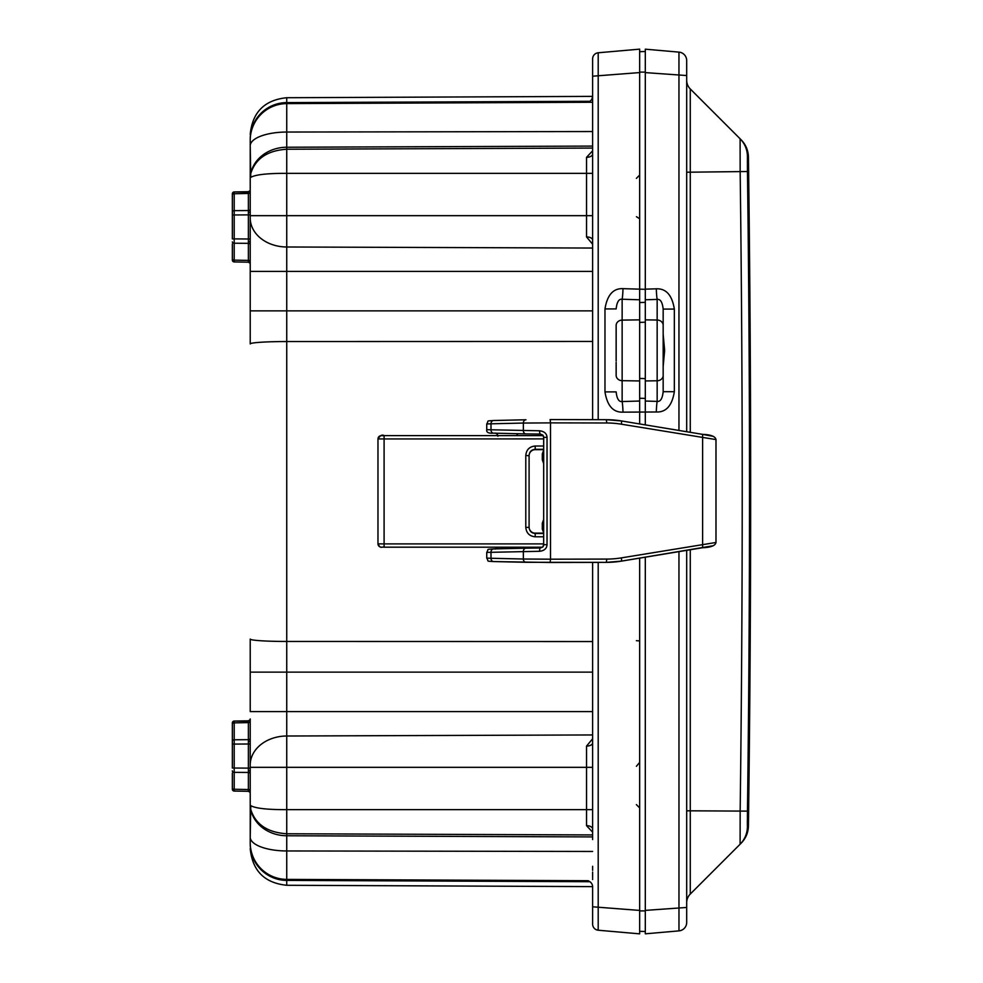 <?xml version="1.0" encoding="UTF-8"?>
<svg xmlns="http://www.w3.org/2000/svg" width="983" height="983" viewBox="0 0 983 983"><rect width="100%" height="100%" fill="white"/><g stroke="black" fill="none" stroke-linecap="round" stroke-linejoin="round"><path stroke-width="1.47" d="M639.65 762.427L636.382 766.298M592.626 69.424L592.626 58.869A6.119 6.119 0 0 1 598.205 52.775L639.65 49.15L639.65 423.956M639.65 558.123L639.65 933.85L598.205 930.225A6.119 6.119 0 0 1 592.626 924.131L592.626 913.576M616.144 360.945L616.144 325.41A6.119 5.296 0 0 1 622.141 320.114L622.141 299.237C618.897 298.783 616.894 302.002 616.144 308.92L604.975 308.92C607.236 294.974 613.245 288.216 623.001 288.658A12.226 1.069 -88.3 0 1 622.141 299.237L639.65 299.778M616.144 362.346L616.144 375.395A6.119 5.296 0 0 0 622.141 380.679L622.141 320.114L639.65 319.856M639.65 401.027L622.141 401.555A12.226 1.069 88.3 0 1 623.001 412.147C613.22 412.553 607.211 405.795 604.975 391.885L616.144 391.885C616.882 398.779 618.885 402.01 622.141 401.555L622.141 380.679L639.65 380.949M543.66 519.515L542.309 523.165L542.309 529.112L543.66 532.774M543.66 450.226L542.309 453.888L542.309 459.835L543.66 463.484M542.309 453.888L543.66 453.876M592.626 151.517L592.626 74.659M598.205 419.68L598.205 52.775A6.119 6.119 180 0 0 592.626 58.869L592.626 73.344M592.626 72.619L592.626 70.715M592.626 88.556L592.626 80.692M639.65 910.418L592.626 906.793L592.626 905.724L592.626 924.131A6.119 6.119 0 0 0 598.205 930.225L598.069 929.07M592.626 902.763L592.626 886.801M592.626 562.399L592.626 742.915A6.119 3.17 0 0 1 586.532 746.085L592.626 738.761M592.626 832.196L586.532 825.671L586.532 809.648L592.626 809.648L592.626 829.025L592.626 742.915M592.626 839.568L592.626 836.73M592.626 834.186L592.626 831.102M592.626 879.527L592.626 878.839M592.626 877.561L592.626 872.105M592.626 869.427L592.626 866.293M592.626 909.029L592.626 907.739M592.626 904.679L592.626 901.755M592.626 907.174L592.626 909.128M592.626 887.33L592.626 905.712M592.626 78.222L592.626 96.174A6.119 6.119 0 0 1 586.532 102.293L286.741 103.608L586.556 102.293L286.741 103.608L286.741 97.722C264.55 99.971 252.373 112.197 250.223 134.413M592.626 70.678L592.626 71.575M592.626 75.826L592.626 71.919M592.626 94.651L592.626 96.174A6.119 6.119 89.7 0 1 586.556 102.293A6.119 6.119 0 0 0 592.626 96.174L591.999 98.853M592.626 81.22L592.626 78.321M592.626 103.473L592.626 104.161M592.626 116.682L592.626 113.549M592.626 110.919L592.626 105.414M592.626 151.91L592.626 148.777M592.626 146.307L592.626 143.469M250.223 848.587C252.373 870.803 264.55 883.029 286.741 885.278L286.741 880.399A36.69 36.604 0 0 1 250.223 843.783C250.223 850.16 250.223 850.16 250.223 843.783L250.223 837.209A36.69 13.75 0 0 0 286.741 850.959L286.741 833.768C267.511 832.49 255.519 824.418 250.776 809.537A24.87 19.771 -40.9 0 1 250.776 805.655L250.223 837.209L250.223 764.983A36.69 28.974 0 0 1 286.741 736.009L286.741 341.543A36.69 2.384 0 0 0 250.223 343.939L250.223 140.286A36.69 36.69 0 0 1 286.741 103.608L591.188 102.269M250.776 173.463A36.69 31.775 0 0 1 286.741 147.241L286.741 132.041A36.69 13.75 0 0 0 250.223 145.791L250.776 177.345A24.87 19.771 -139.1 0 1 250.776 173.463C255.519 158.582 267.511 150.51 286.741 149.232L592.626 148.077L592.626 143.69M250.223 764.983L250.223 718.942A1.88 1.88 180 0 1 250.161 719.384A1.88 1.88 0 0 0 250.223 718.942A1.88 1.88 0 0 1 248.367 720.822L234.2 721.067A1.88 1.88 180 0 0 232.344 722.947A1.88 1.88 0 0 1 234.2 721.067A1.88 1.88 0 0 0 232.344 722.947L232.344 724.188L232.344 722.947A1.88 1.88 0 0 1 234.2 721.067L234.2 772.355A1.88 1.327 0 0 1 233.29 772.171M250.223 777.885L250.223 793.183A1.88 1.88 0 0 0 248.367 791.303L234.2 791.057A1.88 1.88 0 0 1 232.344 789.177A1.88 1.88 180 0 0 234.2 791.057L234.2 789.263A1.88 1.327 0 0 1 232.344 787.936L232.344 789.177A1.88 1.88 0 0 0 234.2 791.057A1.88 1.88 0 0 1 232.344 789.177L232.344 773.117L232.344 789.177A1.88 1.88 0 0 0 234.2 791.057L248.367 791.303L248.367 722.616A1.88 1.327 0 0 0 250.223 721.289L250.223 739.867M592.626 711.581L250.223 711.581L250.223 639.061A36.69 2.384 0 0 0 286.741 641.457L592.626 641.543M250.223 791.708L250.223 790.848A1.88 1.327 0 0 0 248.367 789.521L248.367 770.758L250.223 770.758L250.223 771.741M250.223 733.023L250.223 728.907M250.223 785.528L250.223 781.399M250.223 729.816L250.223 734.252M250.223 720.011L250.223 718.942A1.88 1.88 0 0 1 250.161 719.384M250.223 741.919L250.223 725.38M250.223 770.193L250.223 749.796M250.223 772.122L250.223 770.623M250.223 782.308L250.223 786.744M250.223 197.472L250.223 200.692M250.223 203.899L250.223 189.817A1.88 1.88 180 0 1 250.161 190.26M250.223 190.26L250.223 190.874M250.223 231.484L250.223 212.807M250.223 211.91L250.223 210.878M250.223 256.403L250.223 243.133M250.223 242.26L250.223 241.081M250.223 263.948L250.223 263.297M250.223 249.977L250.223 253.184M250.223 199.77L250.223 196.256M250.223 252.275L250.223 248.748M250.223 215.67L286.741 215.67L286.741 173.352C267.511 173.291 255.519 174.618 250.776 177.345M589.714 881.616A6.119 6.119 90.2 0 1 592.626 886.826A6.119 6.119 0 0 0 586.532 880.707L286.741 879.392A36.69 36.69 0 0 1 250.223 842.714A36.69 36.69 0 0 0 286.741 879.392L586.507 880.707M250.776 805.655C255.519 808.382 267.511 809.709 286.741 809.648L286.741 736.009L592.626 734.952M587.49 880.707L588.313 880.719M588.289 880.719L587.502 880.707M592.614 96.383A6.119 6.119 0 0 0 592.626 96.174A6.119 6.119 89.7 0 1 592.614 96.383L286.741 97.722M592.036 102.269L591.287 102.269M587.49 102.293L588.313 102.281M587.76 102.293L588.78 102.281M592.626 153.999A6.119 3.354 0 0 1 586.532 157.329L592.626 150.804M592.626 240.085A6.119 3.17 0 0 0 586.532 236.915L586.532 157.329M592.626 244.239L586.532 236.915M250.026 792.347L250.223 793.183A1.88 1.88 0 0 0 250.161 792.74A1.88 1.88 0 0 1 250.223 793.183A1.88 1.88 0 0 0 250.161 792.74A1.88 1.88 0 0 1 250.223 793.183A1.88 1.88 0 0 0 250.161 792.74M235.048 721.055L248.367 721.289M232.344 789.177A1.88 1.88 180 0 0 234.2 791.057L235.183 791.082M249.989 792.286L248.367 791.303L248.367 789.521L234.2 789.263L234.2 772.355A1.88 1.327 0 0 1 232.344 771.016L232.344 770.832M250.223 769.456L250.223 768.128L232.344 768.03L232.344 724.188L232.344 756.062M250.161 738.651A1.88 1.327 180 0 0 250.223 738.344A1.88 1.327 0 0 1 248.367 739.671L248.367 722.616L234.2 722.861A1.88 1.327 0 0 0 232.344 724.188L232.344 722.947M248.367 722.616L248.367 720.822A1.88 1.88 0 0 0 250.223 718.942L250.026 719.777A1.88 1.88 180 0 1 248.367 720.822L249.989 719.839M232.344 243.993L232.344 258.812L232.344 243.993M232.344 260.053A1.88 1.88 0 0 0 234.2 261.933A1.88 1.88 0 0 1 232.344 260.053A1.88 1.88 0 0 0 234.2 261.933L248.367 262.178A1.88 1.88 0 0 1 250.223 264.058A1.88 1.88 0 0 0 250.161 263.616A1.88 1.88 0 0 1 250.223 264.058L250.026 263.223A1.88 1.88 0 0 0 248.367 262.178L248.367 260.397L234.2 260.139A1.88 1.327 0 0 1 232.344 258.812L232.344 260.053A1.88 1.88 0 0 0 234.2 261.933L234.2 238.906L232.344 238.906L232.344 193.823A1.88 1.88 0 0 1 234.2 191.943L248.367 192.152M249.989 263.161L248.367 262.178L248.367 260.384L248.367 262.178A1.88 1.88 0 0 1 250.223 264.058A1.88 1.88 0 0 0 248.367 262.178L237.542 261.994M250.223 261.724A1.88 1.327 0 0 0 248.367 260.384L248.367 243.329A1.88 1.327 0 0 1 250.223 244.656A1.88 1.327 0 0 0 248.367 243.329L248.367 191.697A1.88 1.88 0 0 0 250.223 189.817L250.026 190.653A1.88 1.88 180 0 1 248.367 191.697L248.367 193.159M232.344 209.883L232.344 226.938M234.2 238.906L234.2 193.737A1.88 1.327 0 0 0 232.344 195.064L232.344 193.823A1.88 1.88 0 0 1 234.2 191.943L248.367 191.697L249.989 190.714M250.161 192.459A1.88 1.327 180 0 0 250.223 192.152A1.88 1.327 0 0 1 248.367 193.479L234.2 193.737L234.2 191.943A1.88 1.88 180 0 0 232.344 193.823A1.88 1.88 180 0 1 234.2 191.943L240.651 191.832M542.309 529.112L543.66 529.124M542.309 523.165L543.66 523.165M542.309 459.835L543.66 459.835M598.205 562.399L598.205 930.225A6.119 6.119 0 0 1 592.626 924.131M645.303 557.189L645.303 933.825L678.958 930.876A8.466 8.466 0 0 0 686.687 922.447L686.687 550.345M623.001 288.658L645.303 289.321L645.303 49.175L678.958 52.124A8.466 8.466 0 0 1 686.687 60.553L686.687 68.527M664.643 350.403L663.169 334.294L663.169 309.08L674.338 309.08C672.102 295.158 666.093 288.4 656.312 288.818L645.303 289.149L645.303 319.856L657.16 320.028L657.16 401.396C660.416 401.85 662.419 398.631 663.169 391.713L663.169 366.499L664.643 350.403L663.169 350.403M645.303 424.889L645.303 319.856M645.303 51.497L639.65 51.694L639.65 72.103L645.303 72.103L645.303 51.497L639.65 51.694L639.65 60.577M645.303 401.039L657.16 401.396A12.226 1.069 91.7 0 0 656.312 411.988L623.001 412.147M645.303 931.503L645.303 910.897L639.65 910.897L639.65 931.306L645.303 931.503L639.65 931.306M639.65 920.174L639.65 916.684M639.65 922.423L639.65 930.311M639.65 66.316L639.65 72.029M639.65 910.971L639.65 916.131M656.312 411.988C666.081 412.405 672.089 405.647 674.338 391.713L663.169 391.713L663.169 366.499M663.169 334.331A3.674 2.802 180 0 0 663.169 334.294L663.169 391.713M686.687 431.734L686.687 60.553A8.466 8.466 180 0 0 678.97 52.124A8.466 8.466 180 0 1 686.687 60.553M678.958 430.456L678.958 52.124M686.687 910.86L686.687 912.31M686.687 914.473L686.687 922.447A8.466 8.466 0 0 1 678.97 930.876L678.958 551.623M686.687 70.69L686.687 72.14M645.303 910.393L686.687 907.456L686.687 921.857M686.687 61.143L686.687 75.544L645.303 72.607M686.687 810.815L690.275 810.815L690.275 894.051A12.226 12.226 0 0 0 686.687 902.701A12.226 12.226 0 0 1 690.275 894.051L741.133 843.193L740.101 844.225L740.162 810.815A17561.049 12417.539 90 0 0 740.162 172.185L740.101 138.775A24.931 24.931 135 0 1 747.399 156.076L748.432 157.096C748.247 150.387 745.814 144.624 741.133 139.807M686.687 80.299A12.226 12.226 0 0 0 690.275 88.949L740.101 138.775A24.931 24.931 -45 0 1 747.399 156.076L747.461 171.878A17578.51 12429.875 90 0 1 749.513 491.5A17578.51 12429.875 90 0 1 747.461 811.122L747.399 826.924L748.432 825.904C748.247 832.613 745.814 838.376 741.133 843.193M740.101 844.225L740.101 844.225A24.931 24.931 45 0 0 747.399 826.924A24.931 24.931 -135 0 1 740.101 844.225M747.412 814.784L747.399 816.541M747.375 819.908L747.363 820.842M747.363 820.928L747.363 825.339M750.656 491.5L748.432 825.904A25100.045 25100.045 0 0 0 748.432 157.096M747.363 161.286L747.363 161.998M747.399 166.152L747.412 167.282M747.461 171.521L690.275 172.185L690.275 432.323M656.312 288.818A12.226 1.069 -91.7 0 0 657.16 299.41L657.16 320.028A6.119 5.296 180 0 1 663.169 325.324L663.169 375.469A6.119 5.296 180 0 1 657.16 380.765L645.303 380.949M663.169 309.08C662.419 302.174 660.416 298.955 657.16 299.41L645.303 299.766M525.831 548.17L493.601 548.919A3.293 2.617 88.7 0 0 493.527 548.919A3.293 2.617 88.7 0 0 490.996 552.213L490.996 558.27L486.745 558.086L486.745 552.397L539.593 551.291C544.299 550.713 546.781 548.514 547.027 544.693L547.027 437.386C546.781 433.564 544.299 431.365 539.593 430.787L486.745 429.682L486.745 423.992C489.129 420.269 485.528 421.129 493.527 420.515A3.293 2.617 -91.3 0 1 493.601 420.515L525.831 419.766M486.745 552.409C489.129 548.674 485.528 549.534 493.527 548.919L525.905 548.17A3.293 2.617 88.7 0 1 525.979 548.17L540.392 547.998A3.293 0.799 89.7 0 0 540.38 547.998A3.293 0.799 89.7 0 0 539.593 551.291M486.745 558.074C489.129 561.797 485.528 560.937 493.527 561.563A3.293 2.617 91.3 0 1 490.996 558.27L523.361 559.02L523.361 551.463A3.293 2.617 88.7 0 1 525.905 548.17L540.38 547.998L542.727 547.015L543.697 544.693L547.027 544.693M543.66 544.742L543.697 437.386L542.8 435.125L540.392 434.068A3.293 0.799 -89.7 0 1 540.38 434.081A3.293 0.799 -89.7 0 1 539.593 430.787M540.38 434.081L525.905 433.908A3.293 2.617 -88.7 0 0 525.979 433.908L540.392 434.068L542.727 435.051A3.293 3.293 -45 0 1 543.66 437.337L543.66 544.729L542.702 547.052M525.831 562.301L493.601 561.563A3.293 2.617 91.3 0 1 493.527 561.563L550.099 562.485L550.517 559.192L606.769 559.081A92.734 91.947 90 0 0 621.465 557.865L715.993 542.481L715.993 439.585L621.465 424.214A92.734 91.947 90 0 0 606.769 422.985L550.517 422.874L550.517 559.192L523.361 559.02A3.293 2.617 91.3 0 0 525.905 562.301A3.293 2.617 91.3 0 0 525.979 562.301L606.339 562.374A95.99 95.216 90 0 0 621.563 561.109L713.228 545.737M621.465 424.214L621.575 420.957A95.99 95.216 90 0 0 606.388 419.692M606.769 422.985L606.351 419.692L550.111 419.581L550.517 422.874L523.361 423.059A3.293 2.617 -91.3 0 1 525.905 419.766A3.293 2.617 -91.3 0 1 525.979 419.766L493.527 420.515A3.293 2.617 -91.3 0 0 490.996 423.808L486.745 423.992M713.228 436.341L702.599 434.363C710.906 434.67 715.366 436.403 715.993 439.585L715.993 542.481C715.366 545.663 710.906 547.408 702.612 547.715L702.612 434.363L621.563 420.957L606.351 419.692L550.099 419.581M540.38 547.998L542.727 547.015A3.293 3.293 45 0 0 543.66 544.729L543.66 437.337L547.027 437.386M543.66 438.897L377.976 438.946L377.976 543.857L384.095 543.906L384.095 547.199L542.542 547.199L381.269 547.15A3.293 3.293 180 0 1 377.976 543.894C380.937 549.448 381.453 546.376 384.095 547.199M543.66 536.792L535.207 536.792C529.493 536.226 526.36 533.093 525.794 527.38L525.794 455.424C526.36 449.71 529.493 446.577 535.207 446.012L543.66 446.012M535.207 533.142L535.207 533.499C531.484 533.142 529.456 531.103 529.087 527.38L529.087 527.035A6.119 6.119 -90 0 0 535.207 533.142L543.66 533.142M525.794 527.38L529.087 527.38L529.087 455.424C529.456 451.713 531.496 449.673 535.207 449.305L543.66 449.305M525.794 455.424L529.087 455.78A6.119 6.119 -90 0 1 535.207 449.661L543.66 449.661M529.087 455.768L529.087 527.048M604.975 391.885L604.975 308.92M592.626 419.667L592.626 76.207L639.65 72.582M250.223 310.861L286.741 310.861L286.741 341.543L592.626 341.457M250.223 271.419L286.741 271.419L286.741 310.861L592.626 310.861M592.626 131.538L286.741 132.041L286.741 103.608M250.223 139.217A36.69 36.604 0 0 1 286.741 102.601L589.874 101.286M589.874 881.714L286.741 880.399L286.741 850.959L592.626 851.462M250.776 809.537A36.69 31.775 0 0 0 286.741 835.759L592.626 836.914M250.223 767.33L586.532 767.33L586.532 746.085M250.223 672.139L592.626 672.139M592.626 767.33L586.532 767.33L586.532 809.648L286.741 809.648L286.741 833.768L592.626 834.923L592.626 839.322M592.626 831.483L592.626 829.025A6.119 3.354 0 0 0 586.532 825.671M286.741 885.278L592.614 886.617A6.119 6.119 0 0 1 592.626 886.826M592.626 173.352L286.741 173.352L286.741 147.241L592.626 146.086M592.626 215.67L286.741 215.67L286.741 246.991L592.626 248.048M250.223 218.017A36.69 28.974 0 0 0 286.741 246.991L286.741 271.419L592.626 271.419M232.344 744.094L250.223 743.996M232.344 741.108A1.88 1.327 0 0 1 234.2 739.781L248.367 739.671L248.367 741.366L250.223 741.354M250.223 773.781A1.88 1.327 0 0 0 248.367 772.454L234.2 772.355M250.223 241.634L248.367 241.634L248.367 243.317M232.344 211.984A1.88 1.327 0 0 1 234.2 210.645L248.367 210.546A1.88 1.327 0 0 0 250.223 209.219A1.88 1.327 180 0 1 250.161 209.526M232.344 241.892A1.88 1.327 0 0 0 234.2 243.219L248.367 243.329A1.88 1.327 180 0 1 250.223 244.656L250.223 243.624M232.344 214.97L250.223 214.872L250.223 213.532M234.2 238.894L250.223 239.004M250.161 209.539A1.88 1.327 180 0 1 248.367 210.546L248.367 212.242L250.223 212.242M250.223 189.817L250.026 190.653L250.223 189.817A1.88 1.88 0 0 1 248.367 191.697M598.205 52.775A6.119 6.119 180 0 0 592.626 58.869M639.65 640.904L636.382 640.695M674.338 309.08L674.338 391.713M678.958 930.876L678.958 930.876A8.466 8.466 0 0 0 686.687 922.447M686.687 172.185L690.275 172.185L690.275 88.949M690.275 549.755L690.275 810.815L747.461 811.122M645.303 398.422L639.65 398.25M645.303 378.59L639.65 378.418M645.303 322.215L639.65 322.387M645.303 302.383L639.65 302.555M606.769 559.081L606.339 562.374L621.575 561.109L702.612 547.715M621.465 557.865L621.575 561.109M523.361 423.059L523.361 430.615A3.293 2.617 -88.7 0 0 525.905 433.908L493.527 433.159A3.293 2.617 -88.7 0 1 490.996 429.866L490.996 423.808L523.361 423.059M525.831 433.896L493.601 433.159A3.293 2.617 -88.7 0 1 493.527 433.159C488.514 433.515 486.241 432.348 486.745 429.669M495.825 433.208A3.293 3.293 -45 0 1 496.943 433.933A3.293 3.293 -45 0 1 496.956 433.958A3.293 3.293 -45 0 1 497.84 435.616M517.93 433.724A3.293 3.293 135 0 0 516.788 435.616L517.943 433.724M495.825 548.858A3.293 3.293 45 0 0 497.607 547.199L495.137 549.042M517.93 548.354A3.293 3.293 -135 0 1 517.033 547.199L517.943 548.354M377.976 438.946A3.293 3.293 180 0 1 381.269 435.666L384.095 435.616C382.215 434.363 380.175 435.469 377.976 438.909M384.095 435.616L543.169 435.616L384.095 435.616L384.095 543.906L543.66 543.906M543.66 533.499L535.207 533.499L535.207 536.792M535.207 446.012L535.207 449.661M592.626 866.527L592.626 870.41M592.626 873.69L592.626 876.713M592.626 878.556L592.626 879.38M592.626 902.038L592.626 904.802M592.626 908.489L592.626 911.167M592.626 902.124L592.626 905.294M592.626 909.926L592.626 911.769M592.626 908.525L592.626 909.853M592.626 78.824L592.626 77.338M592.626 73.086L592.626 71.833M592.626 80.987L592.626 77.706M592.626 73.049L592.626 71.206M592.626 81.024L592.626 77.264M592.626 73.958L592.626 71.341M592.626 116.461L592.626 112.566M592.626 109.31L592.626 106.262M592.626 104.444L592.626 103.62M250.223 718.942L250.026 719.777L250.223 718.942M250.223 738.344L250.223 739.363M250.223 740.297L250.223 741.6M250.223 211.173L250.223 212.5M250.223 264.058L250.026 263.223L250.223 264.058M250.223 242.727L250.223 241.388M636.382 178.378L639.65 175.085M636.431 216.702L639.306 218.521M636.382 804.622L639.65 807.915M702.612 434.363L621.575 420.957M550.099 562.485L606.351 562.374M542.702 435.027L543.66 437.337M495.137 433.036L496.943 433.933L497.914 436.268"/></g></svg>
